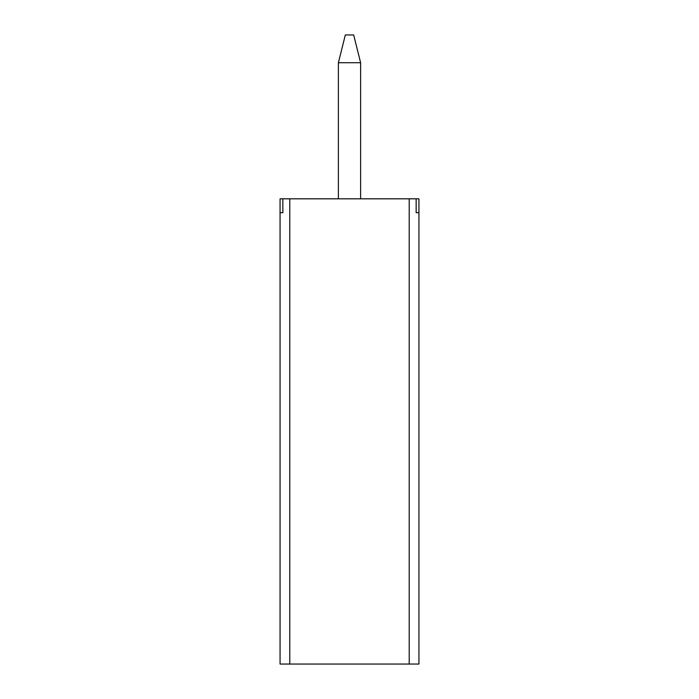 <?xml version="1.0" encoding="UTF-8"?>
<svg xmlns="http://www.w3.org/2000/svg" width="699" height="699" viewBox="0 0 699 699"><rect width="100%" height="100%" fill="white"/><g stroke="black" fill="none" stroke-linecap="round" stroke-linejoin="round"><path stroke-width="1.05" d="M280.063 198.822L289.788 198.822L289.788 664.05L409.212 664.05L409.212 198.822L289.788 198.822L418.937 198.822L418.937 664.05L409.212 664.05L418.937 664.05L418.937 212.706L416.158 212.706L418.937 212.706L418.937 198.822L416.158 198.822L416.158 212.706L416.158 198.822L409.212 198.822L409.212 664.05L280.063 664.05L280.063 198.822L289.788 198.822L289.788 664.05L280.063 664.05L280.063 212.706L282.842 212.706L282.842 198.822L282.842 212.706L280.063 212.706L280.063 198.822M345.332 34.95L353.668 34.95L345.332 34.95L338.386 62.727L360.614 62.727L360.614 198.822L360.614 62.727L353.668 34.95L360.614 62.727L338.386 62.727L338.386 198.822L338.386 62.727L345.332 34.95"/></g></svg>
